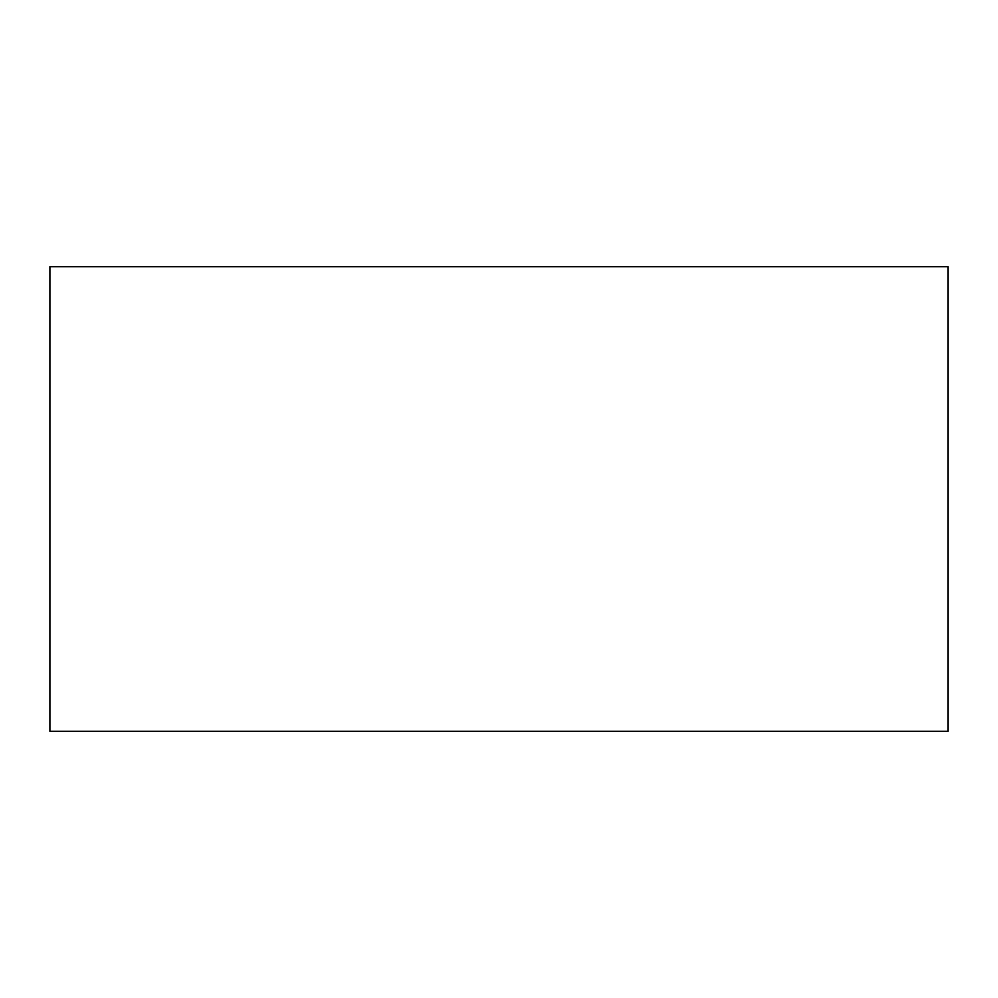 <?xml version="1.0" encoding="UTF-8"?>
<svg xmlns="http://www.w3.org/2000/svg" width="998" height="998" viewBox="0 0 998 998"><rect width="100%" height="100%" fill="white"/><g stroke="black" fill="none" stroke-linecap="round" stroke-linejoin="round"><path stroke-width="1.5" d="M948.1 731.297L49.9 731.297L49.9 266.703L948.1 266.703L948.1 731.297"/></g></svg>
